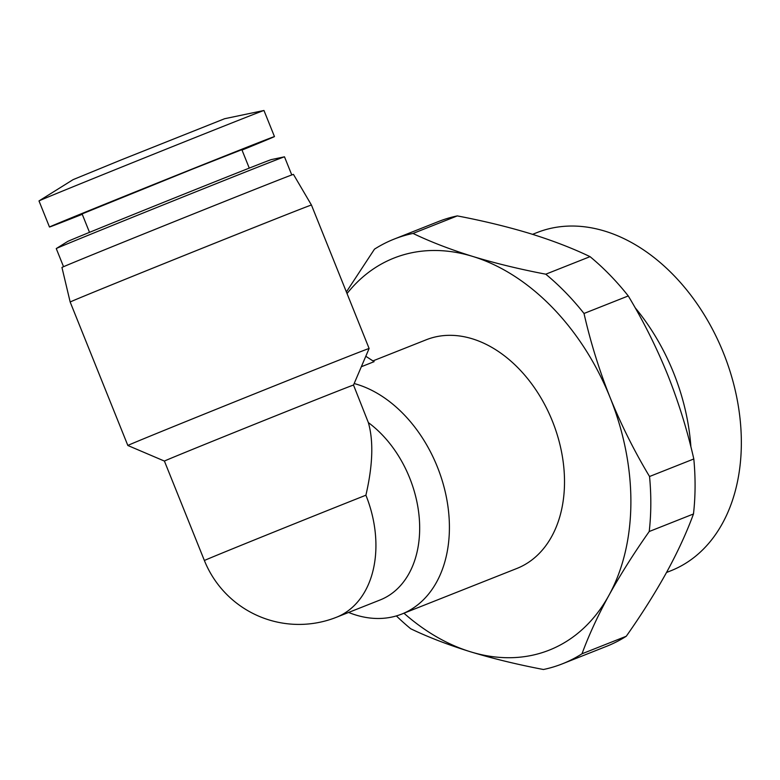 <?xml version="1.0" encoding="UTF-8"?>
<svg xmlns="http://www.w3.org/2000/svg" width="780" height="780" viewBox="0 0 780 780"><rect width="100%" height="100%" fill="white"/><g stroke="black" fill="none" stroke-linecap="round" stroke-linejoin="round"><path stroke-width="1.17" d="M372.938 360.906L426.29 339.758A122.996 87.272 68.4 0 1 552.572 421.561A122.996 87.272 68.4 0 1 517.471 568.22A122.996 87.272 68.4 0 1 516.896 568.454L401.798 614.055A122.996 87.272 68.4 0 1 348.601 612.456M365.8 356.265L374.107 361.666L361.345 366.727M354.169 383.546A122.996 87.272 68.4 0 1 446.033 495.495A122.996 87.272 68.4 0 1 402.363 613.831A122.996 87.272 68.4 0 1 401.798 614.055M127.842 445.487L164.414 461.077A101.907 0.507 -21.9 0 1 164.414 461.077A101.907 0.507 -21.9 0 1 222.758 437.122A101.907 0.507 -21.9 0 1 325.923 395.772A101.907 0.507 -21.9 0 1 353.515 385.057A101.907 0.507 -21.9 0 1 353.515 385.066L369.115 348.494A130.016 0.643 158.1 0 0 333.908 362.154A130.016 0.643 158.1 0 0 163.303 430.735A130.016 0.643 158.1 0 0 127.842 445.487L70.171 302.026A130.016 0.643 158.1 0 1 105.632 287.274A130.016 0.643 158.1 0 1 236.905 234.351A130.016 0.643 158.1 0 1 311.444 205.033L369.115 348.494M380.689 599.732A101.907 72.306 68.4 0 1 380.221 599.927L336.482 617.253A101.907 72.306 68.4 0 0 336.95 617.068A101.907 72.306 68.4 0 0 365.898 495.212C372.82 465.328 373.639 441.119 368.365 422.614A101.907 72.306 68.4 0 1 419.377 519.607A101.907 72.306 68.4 0 1 380.689 599.732M311.444 205.033L293.446 174.389A124.751 0.614 158.1 0 0 221.929 202.527A124.751 0.614 158.1 0 0 95.979 253.305A124.751 0.614 158.1 0 0 61.951 267.452L70.171 302.026M291.779 174.954L284.495 156.829A122.996 0.605 158.1 0 0 284.437 156.829A122.996 0.605 158.1 0 0 251.189 169.748A122.996 0.605 158.1 0 0 89.807 234.624A122.996 0.605 158.1 0 0 56.297 248.537A122.996 0.605 158.1 0 0 56.258 248.576L63.541 266.702M284.437 156.829L271.352 159.588A109.814 0.546 158.1 0 0 241.663 171.122A109.814 0.546 158.1 0 0 131.82 215.153A109.814 0.546 158.1 0 0 67.655 241.478L56.297 248.537M249.268 168.119L241.858 149.682L192.524 169.094L82.095 213.905L89.505 232.343M242.014 150.082A121.231 0.605 158.1 0 0 274.462 136.578A121.231 0.605 158.1 0 0 204.994 163.907A121.231 0.605 158.1 0 0 82.553 213.262A121.231 0.605 158.1 0 0 49.481 227.019A121.231 0.605 158.1 0 0 82.251 214.305M274.462 136.578L263.971 110.497A121.231 0.605 158.1 0 0 263.923 110.497A121.231 0.605 158.1 0 0 231.143 123.23A121.231 0.605 158.1 0 0 72.062 187.18A121.231 0.605 158.1 0 0 39.039 200.899A121.231 0.605 158.1 0 0 39 200.938L49.481 227.019M263.923 110.497L224.64 118.716L120.812 160.066L73.086 179.644L39.039 200.899M532.565 234.341L536.981 232.596A181.857 129.031 68.4 0 1 723.45 352.94A181.857 129.031 68.4 0 1 671.794 570.385A181.857 129.031 68.4 0 1 670.956 570.726L666.52 572.481C677.752 551.889 686.741 532.379 693.478 513.971A228.413 162.074 -111.6 0 0 693.81 458.962C687.346 430.423 678.639 402.373 667.69 374.819C656.516 347.344 643.373 321.058 628.27 295.942A228.413 162.074 -111.6 0 0 590.041 256.649C572.51 248.235 552.601 240.562 530.312 233.639C507.8 226.804 483.454 220.896 457.294 215.904A228.413 162.074 -111.6 0 0 438.37 221.578L394.105 239.119A228.413 162.074 -111.6 0 0 374.478 249.161L346.378 291.944M635.076 307.642A181.857 129.031 68.4 0 1 673.54 372.713A181.857 129.031 68.4 0 1 690.904 446.901M403.933 613.207A210.844 149.604 -111.6 0 0 470.438 651.768A210.844 149.604 -111.6 0 0 608.966 595.276A210.844 149.604 -111.6 0 0 610.135 397.625A210.844 149.604 -111.6 0 0 472.758 256.444A210.844 149.604 -111.6 0 0 347.032 293.563M396.367 615.917A228.413 162.074 -111.6 0 0 410.709 628.758C428.23 637.172 448.139 644.846 470.438 651.768C492.95 658.603 517.286 664.511 543.455 669.503A228.413 162.074 -111.6 0 0 562.38 663.829A228.413 162.074 -111.6 0 0 582.007 653.786C588.754 635.378 597.733 615.878 608.966 595.276C620.422 574.597 633.838 553.342 649.223 531.511A228.413 162.074 -111.6 0 0 649.545 476.502C634.442 451.386 621.309 425.09 610.135 397.625C599.186 370.061 590.48 342.01 584.015 313.472A228.413 162.074 -111.6 0 0 545.776 274.19C519.617 269.188 495.271 263.279 472.758 256.444C450.469 249.522 430.56 241.858 413.029 233.434A228.413 162.074 -111.6 0 0 394.105 239.119M413.029 233.434L457.294 215.904M545.776 274.19L590.041 256.649M584.015 313.472L628.27 295.942M649.545 476.502L693.81 458.962M649.223 531.511L693.478 513.971M582.007 653.786L626.272 636.246C641.648 614.416 655.063 593.161 666.52 572.481M562.38 663.829L606.645 646.288A228.413 162.074 -111.6 0 0 626.272 636.246M353.515 385.057L368.365 422.614M164.414 461.077L204.389 560.527A101.907 0.507 -21.9 0 1 232.177 548.964A101.907 0.507 -21.9 0 1 365.898 495.212M204.389 560.527A101.907 101.907 0 0 0 336.482 617.253"/></g></svg>
